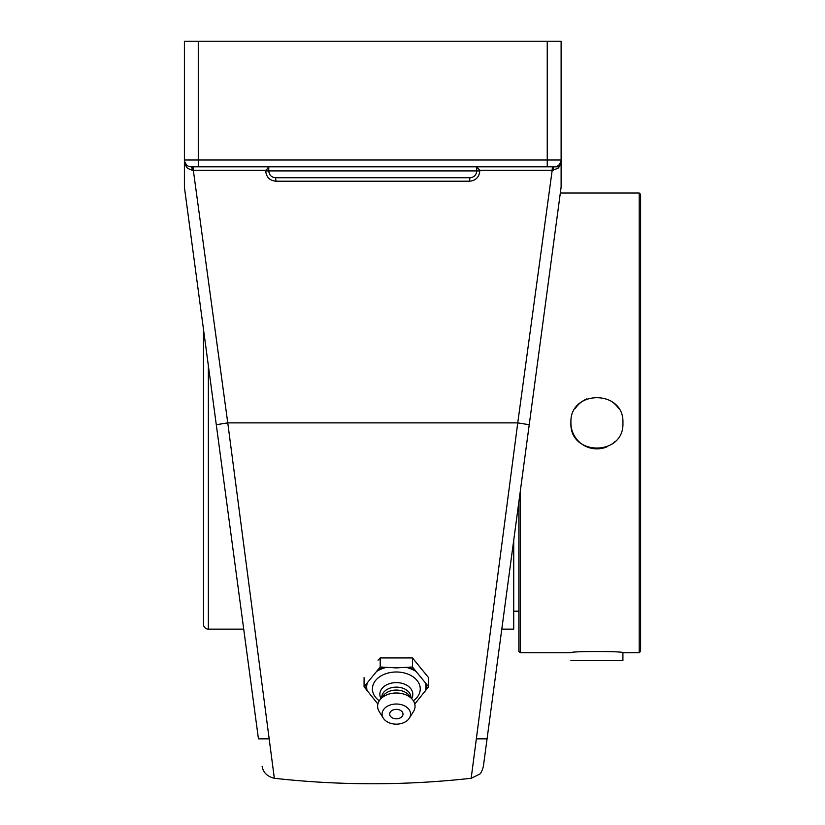 <?xml version="1.0" encoding="UTF-8"?>
<svg xmlns="http://www.w3.org/2000/svg" width="825" height="825" viewBox="0 0 825 825"><rect width="100%" height="100%" fill="white"/><g stroke="black" fill="none" stroke-linecap="round" stroke-linejoin="round"><path stroke-width="1.24" d="M476.757 166.846L476.757 170.919L476.757 166.815L479.81 170.29L552.183 170.29A3.465 0.701 90 0 1 552.884 166.815L547.243 166.815L552.884 166.815M275.952 181.201L469.559 181.201L469.93 177.736C474.076 177.334 476.355 175.065 476.757 170.919L268.754 170.919L268.754 166.815L265.702 170.919C266.331 177.189 269.754 180.623 275.952 181.201L275.571 177.736C271.435 177.334 269.156 175.065 268.754 170.919L268.754 166.846M192.627 166.815A3.465 0.701 -90 0 1 193.328 170.29L265.702 170.29M469.559 181.201C475.778 180.603 479.191 177.169 479.81 170.919L476.757 170.919M188.595 166.299L191.225 166.815A3.465 0.98 -90 0 1 192.204 170.249L193.328 170.29L227.762 422.874L216.284 424.72L258.39 738.468M553.307 170.249A3.465 0.98 90 0 1 554.287 166.815A6.827 6.827 0 0 0 561.113 159.998L561.113 41.25L561.113 187.162L483.378 766.353L529.227 424.72L517.749 422.874L471.168 778.284L517.749 422.874L552.183 170.29L557.989 168.321L561.113 163.67L561.113 159.998L547.243 159.998L547.243 166.815L559.412 166.815L191.225 166.815A6.827 6.827 0 0 1 184.398 159.998L184.398 163.67L187.523 168.321L192.204 170.249M186.481 164.907L184.553 161.432M560.959 161.432L559.03 164.907M556.906 166.299L554.287 166.815A6.827 6.827 0 0 0 561.113 159.998M559.845 196.577L561.113 187.162L561.113 163.67M275.571 177.736L469.93 177.736M258.225 737.23L258.442 738.839L269.167 738.839L271.466 756.36M501.92 628.227L525.195 454.771M274.312 778.284C339.931 785.575 405.549 785.575 471.168 778.284L476.345 738.839L487.07 738.839M191.4 239.281L184.398 187.162L184.398 163.67L184.398 187.162L216.284 424.72M184.398 159.998L184.398 41.25L547.243 41.25L547.243 159.998L184.398 159.998A6.827 6.827 0 0 0 191.225 166.815M561.113 41.25L547.243 41.25M513.717 540.262L513.717 629.145L501.796 629.145L491.968 702.333M274.323 778.15L227.762 422.874L517.749 422.874L529.227 424.72M427.35 177.736L318.161 177.736L427.35 177.736M364.073 677.676L364.073 686.751L377.871 704.024M378.046 660.196L380.201 657.927L380.201 667.002L364.073 686.751M380.201 657.927L412.459 657.927L412.459 667.002L396.33 667.899L380.201 667.002M412.459 657.927L428.588 677.676L428.588 686.751L412.459 667.002M414.789 704.024L428.588 686.751M377.984 703.581A29.638 20.955 -0 0 1 377.097 703.065M379.273 700.776A23.925 16.923 -0 0 1 374.261 682.378A23.925 16.923 -0 0 1 396.33 671.993A23.925 16.923 -0 0 1 418.399 682.378A23.925 16.923 -0 0 1 413.387 700.776M377.097 671.168A29.638 20.955 -0 0 1 386.42 667.363M367.177 690.927A29.638 20.955 -0 0 1 367.177 683.306M426.432 684.482A30.339 21.45 -0 0 1 426.432 689.752M425.473 683.306A29.638 20.955 -0 0 1 425.473 690.927M406.24 667.363A29.638 20.955 -0 0 1 415.563 671.168M408.158 667.363A30.339 21.45 -0 0 1 414.604 670.003M415.563 703.065A29.638 20.955 -0 0 1 414.666 703.581M378.046 670.003A30.339 21.45 -0 0 1 384.502 667.363M403.002 714.079A6.672 4.713 -0 0 1 399.651 718.173A6.672 4.713 -0 0 1 393.009 718.173A6.672 4.713 -0 0 1 390.06 712.48A6.672 4.713 -0 0 1 397.485 709.438A6.672 4.713 -0 0 1 403.002 714.079M381.006 698.528A16.479 11.653 -0 0 1 396.33 682.605A16.479 11.653 -0 0 1 411.654 698.528M381.769 697.599L381.769 697.414A14.561 10.292 -0 0 1 396.33 687.122A14.561 10.292 -0 0 1 410.891 697.414L410.891 697.599M383.305 718.152L379.201 711.583A18.717 13.241 -0 0 1 380.119 699.621L383.718 695.207A14.561 10.292 -0 0 1 396.33 690.061A14.561 10.292 -0 0 1 408.942 695.207L412.541 699.621A18.717 13.241 -0 0 1 413.459 711.583L409.355 718.152A14.242 10.065 -0 0 1 396.33 724.154A14.242 10.065 -0 0 1 383.305 718.152A14.242 10.065 -0 0 1 396.33 704.014A14.242 10.065 -0 0 1 409.355 718.152M380.119 699.621A18.717 13.241 -0 0 1 396.33 693A18.717 13.241 -0 0 1 412.541 699.621M366.228 689.752A30.339 21.45 -0 0 1 366.228 684.482M203.507 329.536L203.507 624.298A4.857 4.857 0 0 0 208.364 629.145L208.364 365.702M518.853 502.033L518.853 651.337L520.235 652.719L520.235 491.7M639.21 193.029L639.21 652.719L640.602 651.337L640.602 194.411L639.21 193.029L560.319 193.029M570.921 422.874C569.312 389.328 624.525 389.328 622.916 422.874C624.525 456.421 569.312 456.421 570.921 422.874A25.998 25.998 0 0 0 606.87 446.892M520.235 652.719L570.921 652.719C569.312 651.121 624.525 651.121 622.916 652.719L639.21 652.719M611.418 444.448A25.998 25.998 0 0 0 615.306 441.262M618.492 408.365A25.998 25.998 0 0 0 611.418 401.29M586.967 398.857A25.998 25.998 0 0 0 575.345 408.365M570.921 660.464L622.916 660.464L622.916 652.719M268.754 170.919L265.702 170.919M479.81 170.919L479.81 170.29M198.268 166.815L198.268 41.25M471.168 778.284L479.284 774.314C481.872 773.582 483.842 764.363 483.378 766.322M262.133 766.353C263.185 772.551 267.259 776.531 274.343 778.284M393.009 718.173A8.828 8.828 0 0 0 399.651 718.173M518.853 611.191L513.717 611.191M208.364 629.145L243.715 629.145"/></g></svg>
